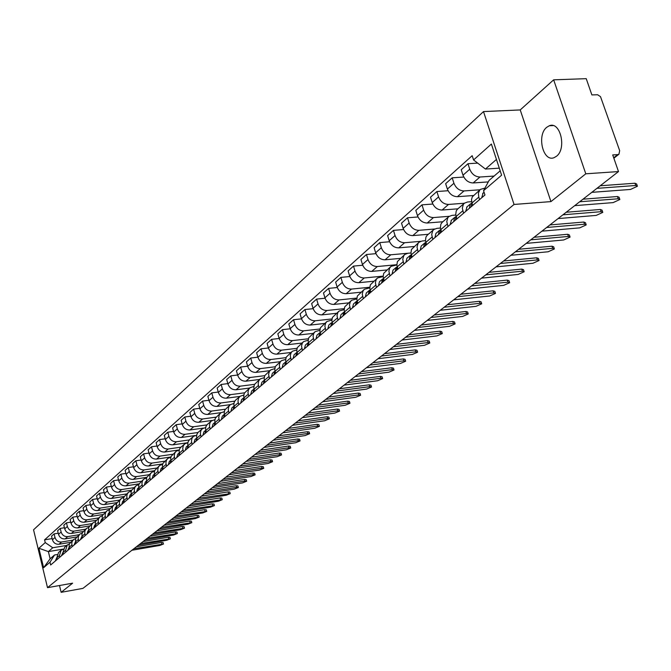 <?xml version="1.0" encoding="UTF-8"?>
<svg xmlns="http://www.w3.org/2000/svg" width="671" height="671" viewBox="0 0 671 671"><rect width="100%" height="100%" fill="white"/><g stroke="black" fill="none" stroke-linecap="round" stroke-linejoin="round"><path stroke-width="1.01" d="M556.511 156.251C566.903 148.601 560.268 120.864 549.264 125.779L546.714 127.305C536.515 135.19 543.091 162.424 554.087 157.66L556.511 156.251M585.791 173.806L553.65 79.824L520.226 109.927L483.497 111.587L33.55 529.805L47.515 587.67L514.053 204.454L550.941 201.602L585.791 173.806L618.494 171.566L82.944 588.375L61.145 592.325L72.619 583.174L47.515 587.67M553.65 79.824L586.236 78.675L591.872 94.913L597.643 94.77L600.52 96.674L619.668 150.673L618.947 154.196L613.864 158.23M59.493 585.523L61.145 592.325M613.713 157.802L617.739 154.607L612.715 154.926L618.494 171.566M617.739 154.607L618.947 154.196M494.099 176.07L479.95 177.018C475.244 176.817 471.839 174.217 469.75 169.209L467.972 163.716L461.237 169.738L462.998 175.206C465.07 180.18 468.459 182.764 473.147 182.957L488.287 181.908M480.084 189.717L472.258 196.897L471.495 199.723L471.956 202.961L478.784 197.115L478.381 193.248L479.715 190.111L480.503 189.356L484.932 188.123M478.784 197.115L479.58 199.572M477.677 163.112L467.972 163.716M471.956 202.961L472.745 205.401M480 189.784L464.005 190.933C459.341 190.757 455.978 188.199 453.932 183.258L452.195 177.823L445.653 183.669L447.381 189.071C449.411 193.986 452.749 196.528 457.396 196.695L473.323 195.529M463.544 213.235L462.319 208.22L463.376 204.32L464.5 203.128L467.57 201.996L471.629 201.686M463.795 177.052L452.195 177.823M464.089 203.489L457.454 209.193L456.213 210.996L455.726 214.544L456.901 218.897M464.357 203.246L448.522 204.437C443.9 204.286 440.579 201.77 438.574 196.897L436.871 191.529L430.522 197.207L432.208 202.541C434.204 207.398 437.5 209.897 442.097 210.04L457.89 208.815M447.976 226.504L446.777 221.547L447.842 217.681L448.958 216.507L452.002 215.366L455.794 215.064M448.069 190.732L436.871 191.529M448.547 216.859L442.114 222.395L440.872 224.189L440.377 227.695L441.526 231.998M449.226 216.314L433.474 217.563C428.895 217.429 425.624 214.955 423.653 210.14L421.984 204.848L415.81 210.367L417.463 215.634C419.425 220.424 422.68 222.881 427.234 223.007L442.877 221.74M432.854 239.388L431.679 234.489L432.753 230.665L433.86 229.499L436.88 228.358L440.419 228.065M432.812 204.034L421.984 204.848M433.458 229.843L427.201 235.227L425.968 237.006L425.456 240.478L426.58 244.73M434.615 229.012L418.847 230.321C414.317 230.212 411.088 227.771 409.151 223.015L407.515 217.781L401.518 223.149L403.137 228.358C405.058 233.089 408.27 235.504 412.782 235.613L428.283 234.296M418.15 251.91L417.01 247.071L418.092 243.279L419.19 242.122L422.185 240.99L425.481 240.696M417.983 216.959L407.515 217.781M418.788 242.466L411.474 249.461L410.962 252.9L412.061 257.102M420.608 241.334L404.63 242.726C400.142 242.634 396.947 240.235 395.051 235.538L393.449 230.363L387.62 235.588L389.197 240.73C391.084 245.401 394.263 247.784 398.733 247.867L414.091 246.509M403.867 264.08L402.751 259.3L403.833 255.55L404.923 254.401L407.901 253.261L410.971 252.984L390.799 254.787C386.353 254.712 383.2 252.355 381.338 247.716L379.769 242.6L374.091 247.683L375.643 252.766C377.496 257.379 380.633 259.727 385.062 259.794L400.277 258.394M403.581 229.532L393.449 230.363M404.529 254.745L397.391 261.581L396.871 264.978L397.937 269.13M389.968 275.924L388.886 271.193L389.683 267.93L391.05 266.337L396.863 264.936M389.583 241.753L379.769 242.6M390.656 266.681L383.686 273.365L383.158 276.729L384.206 280.83M396.846 264.701L377.345 266.53C372.942 266.471 369.822 264.148 367.993 259.56L366.458 254.51L360.931 259.451L362.449 264.475C364.269 269.037 367.373 271.352 371.759 271.403L386.84 269.968M376.448 287.44L375.391 282.768L376.188 279.539L377.555 277.953L383.141 276.561M375.97 253.655L366.458 254.51M377.161 278.297L370.35 284.831L369.813 288.161L370.837 292.22M383.133 276.125L364.244 277.962C359.882 277.911 356.804 275.622 355.001 271.092L353.5 266.102L348.115 270.916L349.608 275.882C351.394 280.386 354.464 282.667 358.809 282.701L373.747 281.224M363.296 298.645L362.256 294.032L363.061 290.828L364.42 289.26L369.796 287.876M362.717 265.246L353.5 266.102M364.026 289.595L357.366 295.995L356.829 299.291L357.828 303.3M369.796 287.247L351.487 289.084C347.167 289.058 344.122 286.802 342.353 282.323L340.876 277.391L335.643 282.08L337.102 286.987C338.855 291.44 341.891 293.68 346.194 293.705L360.998 292.204M350.48 309.557L349.474 304.995L350.279 301.824L351.621 300.272L356.804 298.905M349.826 276.527L340.876 277.391M351.235 300.608L344.726 306.865L344.181 310.128L345.162 314.095M356.829 298.083L339.065 299.929C334.779 299.912 331.776 297.689 330.031 293.261L328.589 288.387L323.481 292.95L324.915 297.807C326.643 302.21 329.637 304.416 333.898 304.433L348.576 302.889M337.999 320.193L337.018 315.68L337.823 312.543L339.165 310.992L344.164 309.641M337.278 287.515L328.589 288.387M338.78 311.327L332.413 317.45L331.86 320.688L332.824 324.605M344.223 308.652L326.953 310.488C322.717 310.488 319.74 308.299 318.029 303.921L316.611 299.098L311.638 303.552L313.038 308.35C314.741 312.703 317.702 314.875 321.921 314.875L336.473 313.307M325.846 330.551L324.881 326.081L325.695 322.977L327.02 321.443L331.843 320.101M325.049 298.234L316.611 299.098M326.643 321.77L320.411 327.775L319.857 330.979L320.797 334.854M331.952 318.943L315.152 320.788C310.95 320.797 308.006 318.633 306.328 314.313L304.936 309.541L300.08 313.877L301.464 318.633C303.133 322.936 306.06 325.074 310.245 325.066L324.672 323.464M313.994 340.642L313.055 336.23L313.869 333.151L315.185 331.625L319.841 330.3M313.139 308.677L304.936 309.541M314.808 331.952L308.71 337.832L308.157 341.002L309.079 344.835M320 328.991L303.644 330.828C299.484 330.845 296.574 328.715 294.913 324.445L293.554 319.723L288.824 323.95L290.174 328.656C291.818 332.908 294.712 335.022 298.863 334.997L313.156 333.378M302.445 350.48L301.522 346.119L302.336 343.066L303.653 341.556L308.148 340.239M301.531 318.859L293.554 319.723M303.275 341.883L297.303 347.637L296.741 350.782L297.647 354.573M308.366 338.78L292.422 340.616C288.295 340.65 285.418 338.553 283.791 334.326L282.449 329.654L277.828 333.781L279.161 338.427C280.78 342.638 283.64 344.726 287.75 344.684L301.925 343.04M291.18 360.084L290.275 355.756L291.088 352.736L292.397 351.235L296.741 349.943M290.216 328.79L282.449 329.654M292.019 351.562L286.181 357.207L285.611 360.319L286.5 364.068M297.035 348.341L281.468 350.17C277.383 350.212 274.531 348.148 272.929 343.963L271.612 339.341L267.108 343.376L268.417 347.972C270.01 352.132 272.845 354.187 276.913 354.145L290.962 352.476M280.193 369.444L279.304 365.167L280.117 362.172L281.417 360.688L285.62 359.404M279.178 338.486L271.612 339.341M281.048 361.006L275.32 366.542L274.758 369.629L275.622 373.336M285.989 357.668L270.782 359.497C266.731 359.547 263.913 357.509 262.336 353.374L261.044 348.803L256.641 352.736L257.924 357.282C259.492 361.401 262.302 363.43 266.337 363.372L280.26 361.686M269.465 378.578L268.601 374.351L269.415 371.382L270.707 369.906L274.766 368.639M272.929 343.963L268.417 347.972L261.044 348.803M270.338 370.224L264.726 375.659L264.156 378.704L265.003 382.378M275.219 366.777L260.348 368.597C256.33 368.664 253.546 366.651 251.986 362.558L250.719 358.037L246.425 361.87L247.683 366.374C249.235 370.451 252.002 372.455 256.003 372.38L269.809 370.677M258.998 387.502L258.159 383.846L258.729 380.818L260.247 378.905L264.181 377.656M257.899 357.182L250.719 358.037M259.878 379.224L254.384 384.55L253.814 387.578L254.645 391.21M264.718 375.668L250.157 377.488C246.173 377.563 243.422 375.575 241.887 371.524L240.637 367.045L236.444 370.803L237.685 375.257C239.212 379.283 241.954 381.262 245.913 381.187L259.602 379.459M248.773 396.209L247.951 392.594L248.522 389.591L250.031 387.695L253.839 386.454M247.641 366.198L240.637 367.045M249.671 388.014L244.278 393.24L243.707 396.234L244.521 399.832M254.485 384.349L240.201 386.169C236.259 386.253 233.533 384.29 232.023 380.281L230.79 375.852L226.697 379.518L227.914 383.929C229.415 387.922 232.132 389.868 236.058 389.784L249.637 388.039M238.792 404.714L237.987 401.141L238.557 398.155L240.059 396.284L243.749 395.051M237.618 375.014L230.79 375.852M239.698 396.595L235.546 400.168L234.213 402.181L233.835 404.697L234.64 408.253M244.496 392.837L230.48 394.657C226.563 394.741 223.871 392.812 222.378 388.845L221.17 384.458L217.169 388.039L218.369 392.409C219.845 396.351 222.537 398.28 226.429 398.188L239.874 396.427M229.037 413.026L228.241 409.486L228.819 406.534L230.312 404.672L233.894 403.456M227.83 383.619L221.17 384.458M229.952 404.982L224.768 410.015L224.189 412.959L224.978 416.481M234.741 401.132L220.969 402.944C217.094 403.045 214.426 401.132 212.959 397.207L211.776 392.87L207.859 396.368L209.033 400.688C210.493 404.596 213.152 406.5 217.018 406.4L230.371 404.63M219.509 421.145L218.729 417.639L219.308 414.712L220.784 412.866L224.257 411.667M218.268 392.04L211.776 392.87M220.432 413.177L215.341 418.117L214.762 421.036L215.542 424.525M225.23 409.235L211.684 411.055C207.834 411.155 205.192 409.268 203.749 405.385L202.583 401.09L198.759 404.512L199.916 408.79C201.35 412.657 203.984 414.535 207.809 414.426L221.111 412.631M210.191 429.079L209.427 425.615L210.006 422.713L211.474 420.885L214.846 419.694M208.924 400.26L202.583 401.09M211.122 421.187L207.247 424.525L205.938 426.488L205.552 428.928L206.307 432.384M215.936 417.161L202.592 418.981C198.784 419.09 196.167 417.228 194.741 413.386L193.592 409.125L189.851 412.48L190.992 416.716C192.409 420.541 195.018 422.394 198.809 422.277L212.103 420.457M201.082 436.838L200.327 433.407L200.906 430.53L202.374 428.719L205.645 427.544M199.782 408.312L193.592 409.125M202.021 429.021L198.23 432.283L196.93 434.229L196.544 436.653L197.282 440.075M206.869 424.911L193.709 426.731C189.927 426.848 187.343 425.011 185.934 421.203L184.802 416.993L181.145 420.264L182.269 424.458C183.661 428.249 186.244 430.086 190.01 429.96L203.363 428.106M192.166 444.428L191.436 441.032L192.015 438.18L193.466 436.376L196.645 435.219M190.849 416.179L184.802 416.993M193.114 436.678L189.407 439.874L188.115 441.803L187.729 444.202L188.459 447.591M198.012 432.493L185.011 434.313C181.271 434.439 178.704 432.619 177.32 428.853L176.205 424.684L172.623 427.888L173.73 432.04C175.106 435.789 177.664 437.601 181.396 437.475L194.959 435.563M183.451 451.86L182.73 448.488L183.309 445.67L184.76 443.875L187.846 442.726M182.109 423.879L176.205 424.684M184.408 444.177L180.457 447.624L179.493 449.218L179.107 451.591L179.828 454.946M189.365 439.916L176.507 441.736C172.791 441.87 170.249 440.075 168.882 436.343L167.792 432.208L164.286 435.345L165.376 439.463C166.735 443.179 169.26 444.965 172.959 444.831L187.855 442.709M174.93 459.123L174.217 455.785L174.796 452.984L176.238 451.206L179.241 450.073M173.563 431.411L167.792 432.208M175.886 451.508L171.063 456.465L170.669 458.821L171.373 462.151M180.918 447.171L168.178 449C164.496 449.142 161.979 447.364 160.629 443.665L159.555 439.58L156.125 442.65L157.19 446.718C158.532 450.4 161.04 452.17 164.714 452.028L179.274 449.922M166.584 466.228L165.88 462.923L166.467 460.155L167.893 458.385L170.811 457.27M165.192 438.784L159.555 439.58M167.549 458.687L162.801 463.56L162.407 465.9L163.103 469.197M172.673 454.275L160.025 456.112C156.377 456.255 153.885 454.502 152.552 450.845L151.495 446.785L148.132 449.796L149.188 453.831C150.505 457.479 152.988 459.224 156.628 459.073L170.887 456.993M158.415 473.189L157.727 469.918L158.306 467.167L159.723 465.414L162.567 464.307M157.006 446.005L151.495 446.785M159.388 465.708L154.716 470.514L154.322 472.829L155.009 476.091M164.596 461.229L152.049 463.074C148.425 463.225 145.951 461.489 144.642 457.865L143.594 453.848L140.306 456.792L141.346 460.792C142.646 464.399 145.112 466.127 148.719 465.976L162.676 463.913M150.413 480.008L149.734 476.762L150.321 474.036L151.73 472.3L154.498 471.201M148.987 453.076L143.594 453.848M151.394 472.594L146.806 477.316L146.404 479.614L147.083 482.843M156.679 468.039L144.231 469.893C140.633 470.052 138.192 468.333 136.892 464.743L135.861 460.767L132.64 463.653L133.663 467.612C134.955 471.193 137.387 472.896 140.969 472.736L154.649 470.69M142.579 486.676L141.916 483.464L142.495 480.763L143.896 479.035L146.597 477.953M141.136 459.996L135.861 460.767M143.56 479.329L139.048 483.984L138.654 486.257L139.316 489.461M148.92 474.716L136.574 476.578C133.001 476.737 130.585 475.043 129.302 471.487L128.287 467.544L125.125 470.371L126.14 474.296C127.415 477.836 129.822 479.522 133.378 479.362L146.798 477.333M134.905 493.219L134.25 490.031L134.829 487.356L136.23 485.636L138.855 484.571M133.445 466.781L128.287 467.544M135.894 485.93L131.449 490.509L131.055 492.774L131.709 495.944M141.321 481.258L129.067 483.12C125.527 483.288 123.129 481.61 121.862 478.087L120.864 474.179L117.769 476.955L118.767 480.839C120.017 484.353 122.407 486.022 125.938 485.854L139.107 483.841M127.389 499.618L126.744 496.465L127.322 493.806L128.715 492.111L131.273 491.055M125.913 473.432L120.864 474.179M128.379 492.397L124.009 496.909L123.615 499.149L124.252 502.294M133.873 487.666L121.711 489.536C118.205 489.713 115.823 488.052 114.573 484.563L113.592 480.688L110.556 483.405L111.537 487.263C112.778 490.736 115.144 492.388 118.641 492.212L131.583 490.216M120.017 505.9L119.388 502.772L119.782 500.541L121.342 498.444L123.841 497.404M118.532 479.941L113.592 480.688M121.015 498.729L116.712 503.183L116.318 505.406L116.947 508.517M126.567 493.957L114.498 495.827C111.017 496.003 108.66 494.359 107.435 490.904L106.463 487.071L103.485 489.729L104.45 493.554C105.674 496.993 108.023 498.628 111.495 498.452L124.21 496.465M112.795 512.048L112.174 508.953L112.569 506.739L114.12 504.659L116.553 503.627M111.302 486.332L106.463 487.071M113.793 504.944L109.566 509.323L109.163 511.528L109.784 514.615M119.404 500.113L107.435 501.992C103.98 502.176 101.648 500.549 100.424 497.127L99.467 493.319L96.549 495.928L97.505 499.719C98.712 503.133 101.044 504.751 104.483 504.567L116.989 502.596M105.716 518.079L105.104 515.009L105.683 512.418L107.041 510.757L109.415 509.734M104.206 492.589L99.467 493.319M106.723 511.034L102.554 515.353L102.16 517.542L102.764 520.595M112.384 506.16L100.499 508.039C97.077 508.224 94.762 506.622 93.554 503.225L92.615 499.45L89.755 502.009L90.694 505.766C91.885 509.155 94.192 510.748 97.605 510.564L109.918 508.61M98.78 523.992L98.176 520.948L98.57 518.775L100.105 516.729L102.42 515.714M97.253 498.729L92.615 499.45M99.778 517.005L95.676 521.258L95.282 523.43L95.878 526.467M105.498 512.09L93.705 513.969C90.3 514.162 88.01 512.569 86.819 509.205L85.888 505.464L83.078 507.981L84.009 511.696C85.192 515.051 87.473 516.636 90.862 516.444L102.998 514.498M91.969 529.796L91.373 526.777L91.768 524.621L93.294 522.583L95.559 521.585M90.434 504.751L85.888 505.464M92.975 522.86L88.933 527.062L88.538 529.209L89.126 532.212M98.738 517.903L87.037 519.79C83.657 519.983 81.384 518.406 80.21 515.068L79.287 511.369L76.536 513.827L77.45 517.517C78.624 520.847 80.889 522.407 84.252 522.214L96.205 520.285M85.292 535.483L84.705 532.497L85.1 530.35L86.618 528.337L88.824 527.347M83.749 510.665L79.287 511.369M86.299 528.605L82.315 532.749L81.921 534.879L82.508 537.857M92.103 523.606L80.486 525.502C77.14 525.695 74.892 524.135 73.726 520.83L72.82 517.156L70.119 519.572L71.017 523.229C72.174 526.525 74.422 528.077 77.761 527.884L89.553 525.955M78.742 541.069L78.163 538.1L78.557 535.978L80.067 533.973L82.223 532.992M77.19 516.46L72.82 517.156M79.748 534.242L75.823 538.327L75.429 540.44L76.008 543.393M85.594 529.209L74.07 531.096C70.749 531.298 68.509 529.755 67.368 526.475L66.471 522.835L63.812 525.208L64.71 528.84C65.85 532.103 68.073 533.638 71.386 533.437L83.036 531.524M72.309 546.546L71.738 543.602L72.141 541.497L73.634 539.509L75.748 538.545M70.757 522.147L66.471 522.835M73.315 539.778L69.457 543.804L69.063 545.9L69.625 548.828M79.212 534.712L67.763 536.599C64.466 536.8 62.252 535.273 61.12 532.028L60.231 528.413L57.631 530.744L58.511 534.342C59.635 537.58 61.849 539.098 65.137 538.897L76.645 536.985M66.001 551.923L65.607 550.312L67.326 544.936L69.381 543.98M64.433 527.733L60.231 528.413M67.008 545.204L64.693 547.209L62.973 552.56L63.368 554.162M72.938 540.105L61.581 542C58.302 542.202 56.112 540.692 54.988 537.471L54.116 533.89L51.558 536.171L52.43 539.744C53.546 542.956 55.735 544.458 58.998 544.248L70.38 542.353M59.803 557.198L59.417 555.605L61.128 550.27L63.141 549.331M58.234 533.21L54.116 533.89M60.818 550.539L58.545 552.493L56.834 557.811L57.22 559.396M496.439 159.43L485.435 169.058L499.308 168.161M485.435 169.058L473.567 159.958L491.382 144.047L501.614 175.198L483.548 190.681L489.125 180.356L500.18 170.828M63.242 549.096L48.379 551.604L50.124 558.792L54.536 554.984L49.998 562.223L50.669 564.982L484.957 195.001L483.548 190.681M49.998 562.223L43.607 567.708L38.901 548.241L45.234 542.587L52.774 547.754L48.379 551.604L38.901 548.241M473.567 159.958L472.174 155.689L44.571 539.845L45.234 542.587M483.497 111.587L514.053 204.454M520.226 109.927L550.941 201.602M66.781 545.406L52.774 547.754M54.536 554.984L57.018 554.565M52.145 538.595L44.571 539.845M50.124 558.792L43.607 567.708M483.053 193.214L481.736 197.735M600.251 185.766L634.984 183.225L636.636 183.98L637.232 185.682M591.788 192.351L630.539 189.44L637.425 186.236L635.773 185.49L596.922 188.358M471.235 203.506L470.279 204.059L469.348 208.295M467.008 206.936L465.691 211.415M582.99 199.195L617.446 196.528L619.107 197.257L619.694 198.96M471.872 202.692L471.084 206.811M574.686 205.653L613.135 202.608L619.878 199.488L618.217 198.767L579.677 201.77M455.508 216.934L454.594 217.471L453.655 221.665M451.432 220.256L450.098 224.693M566.223 212.246L600.394 209.469L602.063 210.166L602.642 211.868M456.054 216.221L455.349 220.222M558.079 218.587L596.2 215.408L602.818 212.371L601.149 211.675L562.927 214.812M440.243 229.977L439.362 230.497L438.415 234.649M439.144 230.681L435.907 233.449L434.959 237.593M549.918 224.936L583.804 222.042L585.481 222.722L586.06 224.416M440.696 229.365L440.059 233.248M541.925 231.16L579.736 227.863L586.219 224.894L584.55 224.223L546.639 227.486M425.406 242.65L424.558 243.154L423.611 247.264M424.34 243.338L421.203 246.022L420.247 250.124M534.057 237.274L567.674 234.288L569.36 234.934L569.931 236.628M425.775 242.139L425.204 245.905M526.207 243.388L563.715 239.975L570.082 237.081L568.396 236.444L530.795 239.815M410.988 254.972L410.174 255.458L409.209 259.526M409.956 255.643L406.903 258.251L405.947 262.311M518.633 249.285L551.973 246.198L553.659 246.819L554.221 248.513M411.273 254.561L410.761 258.209M510.925 255.282L548.123 251.776L554.372 248.949L552.678 248.329L515.387 251.81M396.964 266.957L396.175 267.427L395.211 271.453M395.957 267.612L393.005 270.145L392.04 274.162M503.611 260.977L536.683 257.798L538.377 258.394L538.93 260.08M397.173 266.639L396.72 270.17M496.037 266.865L532.942 263.258L539.073 260.499L537.37 259.903L500.39 263.485M383.317 278.616L382.562 279.069L381.589 283.053M382.344 279.253L379.467 281.711L378.503 285.687M488.991 272.359L521.786 269.096L523.489 269.675L524.043 271.352M383.46 278.398L383.057 281.803M481.552 278.146L518.146 274.439L524.168 271.747L522.466 271.176L485.779 274.85M370.04 289.956L369.31 290.4L368.337 294.351M369.092 290.585L366.299 292.975L365.326 296.909M474.741 283.439L507.276 280.101L508.987 280.654L509.532 282.332M370.124 289.83L369.763 293.135M467.435 289.134L503.736 285.343L509.65 282.709L507.947 282.155L471.554 285.921M357.115 301.002L356.41 301.43L355.437 305.339M356.192 301.615L353.483 303.938L352.501 307.838M460.868 294.242L493.135 290.828L494.846 291.365L495.383 293.034M357.131 300.969L356.821 304.156M453.68 299.836L489.687 295.97L495.5 293.395L493.789 292.858L457.697 296.708M344.223 314.892L344.483 311.822L343.846 312.174L342.864 316.049M343.627 312.359L340.994 314.615L340.012 318.482M447.339 304.768L479.354 301.287L481.065 301.799L481.593 303.468M440.268 310.27L475.991 306.328L481.703 303.812L479.991 303.3L444.185 307.226M332.145 322.306L330.618 326.483M331.39 322.826L328.824 325.024L327.842 328.849M434.145 315.035L465.9 311.487L467.62 311.981L468.148 313.642M332.17 322.39L331.944 325.36M427.201 320.444L462.629 316.427L468.249 313.969L466.53 313.474L431.017 317.475M320.126 332.556L318.691 336.649M319.463 333.026L316.964 335.165L315.974 338.956M421.287 325.049L452.782 321.434L454.502 321.912L455.022 323.565M325.217 328.396L320.168 332.707L319.975 335.55M414.443 330.375L449.595 326.291L455.123 323.883L453.403 323.405L418.176 327.473M308.417 342.546L307.058 346.555M307.83 342.973L305.397 345.053L304.416 348.811M408.731 334.812L439.983 331.147L441.703 331.608L442.214 333.252M308.467 342.738L308.308 345.49M402.004 340.054L436.871 335.911L442.315 333.554L440.595 333.093L405.645 337.219M296.993 352.292L295.71 356.226M296.49 352.669L294.116 354.699L293.135 358.415M396.486 344.349L427.486 340.625L429.214 341.069L429.717 342.705M297.06 352.535L296.934 355.177M389.859 349.507L424.458 345.305L429.809 342.99L428.081 342.554L393.416 346.739M285.854 361.803L284.647 365.653M285.427 362.13L283.112 364.11L282.13 367.792M384.533 353.651L415.29 349.885L417.01 350.304L417.513 351.931M285.93 362.097L285.838 364.638M378.008 358.725L412.329 354.473L417.597 352.208L415.869 351.789L381.472 356.033M274.984 371.08L273.843 374.854M274.624 371.365L272.376 373.294L271.386 376.943M372.858 362.743L403.372 358.918L405.091 359.329L405.586 360.948M275.076 371.424L275.009 373.856M366.433 367.733L400.478 363.43L405.67 361.216L403.942 360.813L369.822 365.099M264.374 380.138L263.3 383.829M264.089 380.382L261.891 382.26L260.91 385.875M361.451 371.617L391.73 367.75L393.449 368.144L393.944 369.755M264.483 380.532L264.441 382.864M355.127 376.54L388.903 372.187L394.02 370.015L392.292 369.62L358.431 373.965M254.024 388.987L253.009 392.602M253.797 389.18L251.659 391.008L250.669 394.59M350.312 380.289L380.348 376.389L382.076 376.758L382.554 378.369M254.141 389.423L254.124 391.654M344.08 385.137L377.597 380.742L382.629 378.603L380.902 378.234L347.31 382.621M243.917 397.626L242.961 401.166M243.741 397.777L241.661 399.555L240.671 403.112M339.425 388.761L369.226 384.819L370.954 385.179L371.432 386.781M244.043 398.104L244.043 400.235M333.286 393.533L366.542 389.105L371.499 387.008L369.771 386.655L336.439 391.076M234.036 406.072L233.139 409.528M233.927 406.173L231.889 407.909L230.908 411.432M328.782 397.047L358.356 393.072L360.075 393.416L360.545 395.001M234.179 406.592L234.196 408.622M322.734 401.753L355.731 397.274L360.612 395.227L358.893 394.884L325.821 399.346M224.391 414.326L223.544 417.706M224.332 414.376L222.344 416.079L221.363 419.56M318.373 405.141L347.721 401.141L349.44 401.468L349.91 403.053M224.542 414.888L224.575 416.825M312.409 409.78L345.154 405.276L349.968 403.263L348.249 402.935L315.429 407.431M212.028 427.511L213.009 424.055L214.955 422.394L214.166 425.691M308.19 413.068L337.312 409.033L339.04 409.344L339.492 410.92M215.123 422.998L215.173 424.835M302.319 417.639L334.804 413.101L339.56 411.122L337.832 410.811L305.271 415.341M202.91 435.286L203.883 431.856L205.737 430.27L204.99 433.508M298.234 420.818L327.138 416.75L328.857 417.052L329.31 418.62M205.913 430.933L205.98 432.661M292.439 425.322L324.68 420.751L329.369 418.813L327.649 418.511L295.332 423.074M193.986 442.885L194.967 439.488L196.729 437.978L196.024 441.149M288.496 428.4L317.173 424.307L318.893 424.6L319.337 426.152M196.913 438.691L196.997 440.319M282.776 432.845L314.774 428.249L319.396 426.345L317.677 426.051L285.603 430.648M187.914 445.536L187.251 448.622M187.905 445.519L186.236 446.953L185.255 450.316M278.96 435.823L307.419 431.705L309.138 431.981L309.583 433.533M188.106 446.282L188.199 447.809M273.323 440.21L305.079 435.58L309.633 433.709L307.914 433.432L276.091 438.054M179.291 452.925L178.671 455.928M179.283 452.9L177.689 454.259L176.716 457.597M269.625 443.086L297.874 438.951L299.585 439.22L300.021 440.755M179.493 453.713L179.602 455.139M264.064 447.414L295.575 442.768L300.071 440.922L298.36 440.662L266.773 445.301M170.845 460.147L170.275 463.091M170.837 460.113L169.335 461.405L168.362 464.718M260.482 450.199L288.522 446.047L290.233 446.299L290.669 447.825M171.071 460.994L171.18 462.311M254.997 454.468L286.274 449.805L290.711 447.993L289 447.742L257.647 452.405M162.592 467.226L162.046 470.094M162.575 467.184L161.149 468.4L160.176 471.688M251.533 457.169L279.354 452.992L281.065 453.235L281.493 454.753M162.818 468.115L162.936 469.339M246.114 461.38L277.165 456.691L281.543 454.913L279.832 454.678L248.715 459.358M154.506 474.154L154.003 476.947M154.489 474.095L153.131 475.253L152.166 478.515M242.759 463.988L270.379 459.803L272.09 460.029L272.51 461.547M154.749 475.102L154.867 476.209M237.417 468.148L268.232 463.443L272.56 461.698L270.849 461.472L239.958 466.169M146.588 480.939L146.119 483.665M146.572 480.872L145.288 481.971L144.324 485.2M234.171 470.681L261.589 466.479L263.292 466.697L263.711 468.199M146.848 481.946L146.966 482.944M228.895 474.783L259.484 470.061L263.753 468.341L262.042 468.123L231.386 472.845M138.83 487.582L138.394 490.241M138.813 487.507L137.597 488.538L136.632 491.742M225.75 477.232L252.967 473.013L254.67 473.223L255.081 474.716M139.107 488.664L139.224 489.536M220.541 481.283L250.904 476.553L255.123 474.858L253.42 474.649L222.982 479.379M131.231 494.099L130.828 496.691M131.214 494.007L130.065 494.98L129.1 498.159M217.496 483.657L244.512 479.43L246.215 479.622L246.618 481.107M131.533 495.257L131.642 495.995M212.346 487.658L242.499 482.91L246.66 481.241L244.957 481.048L214.745 485.796M123.791 500.482L123.414 503.007M123.766 500.373L122.684 501.296L121.728 504.449M209.402 489.956L236.226 485.712L237.92 485.905L238.322 487.372M124.11 501.749L124.219 502.327M204.32 493.906L234.246 489.151L238.364 487.507L236.662 487.322L206.668 492.078M116.494 506.739L116.15 509.197M116.469 506.613L115.446 507.486L114.489 510.606M201.468 496.129L228.098 491.877L229.792 492.061L230.187 493.52M196.452 500.038L226.161 495.265L230.22 493.646L198.75 498.243M109.348 512.87L109.021 515.269M109.314 512.728L108.35 513.55L107.402 516.645M193.684 502.185L220.122 497.932L221.816 498.1L222.21 499.551M188.727 506.043L218.226 501.262L222.244 499.677L190.992 504.282M105.288 516.385L102.344 518.909L102.042 521.216M102.294 518.725L101.396 519.497L100.449 522.575M186.052 508.132L212.304 503.862L213.99 504.022L214.376 505.473M181.153 511.939L210.442 507.15L214.41 505.59L183.368 510.212M95.458 524.781L95.19 527.054M95.416 524.613L94.577 525.334L93.63 528.379M178.561 513.961L204.621 509.683L206.307 509.834L206.693 511.277M173.722 517.727L202.801 512.929L206.727 511.386L175.894 516.033M91.55 528.127L88.715 530.56L88.471 532.774M88.673 530.375L87.884 531.055L86.936 534.082M171.206 519.681L197.089 515.403L198.767 515.546L199.153 516.972M166.425 523.397L195.303 518.599L199.178 517.081L168.564 521.736M82.105 536.246L81.879 538.394M82.055 536.037L80.377 539.669M163.992 525.292L189.7 521.006L191.369 521.141L191.747 522.566M159.27 528.974L187.947 524.168L191.772 522.667L161.367 527.339M75.613 541.816L75.412 543.904M75.563 541.589L73.936 545.162M156.913 530.803L182.437 526.517L184.106 526.643L184.475 528.052M152.242 534.443L180.717 529.637L184.508 528.152L154.296 532.841M69.247 547.284L69.063 549.314M69.188 547.041L67.612 550.547M149.96 536.213L175.307 531.927L176.968 532.044L177.337 533.445M145.339 539.811L173.621 535.005L177.362 533.546L147.36 538.234M62.999 552.652L62.831 554.615M62.931 552.392L61.405 555.831M143.133 541.531L168.304 537.236L169.964 537.354L170.333 538.746M138.561 545.087L166.651 540.272L170.35 538.838L140.549 543.535M56.859 557.92L56.716 559.832M56.792 557.643L55.316 561.023M136.423 546.748L161.426 542.453L163.087 542.562L163.439 543.946M131.91 550.262L159.799 545.448L163.464 544.038L133.856 548.744M58.998 544.248L61.581 542M65.137 538.897L67.763 536.599M71.386 533.437L74.07 531.096M77.761 527.884L80.486 525.502M84.252 522.214L87.037 519.79M90.862 516.444L93.705 513.969M97.605 510.564L100.499 508.039M104.483 504.567L107.435 501.992M111.495 498.452L114.498 495.827M118.641 492.212L121.711 489.536M125.938 485.854L129.067 483.12M133.378 479.362L136.574 476.578M140.969 472.736L144.231 469.893M148.719 465.976L152.049 463.074M156.628 459.073L160.025 456.112M164.714 452.028L168.178 449M172.959 444.831L176.507 441.736M181.396 437.475L185.011 434.313M190.01 429.96L193.709 426.731M198.809 422.277L202.592 418.981M207.809 414.426L211.684 411.055M217.018 406.4L220.969 402.944M226.429 398.188L230.48 394.657M236.058 389.784L240.201 386.169M245.913 381.187L250.157 377.488M256.003 372.38L260.348 368.597M266.337 363.372L270.782 359.497M276.913 354.145L281.468 350.17M287.75 344.684L292.422 340.616M298.863 334.997L303.644 330.828M310.245 325.066L315.152 320.788M321.921 314.875L326.953 310.488M333.898 304.433L339.065 299.929M346.194 293.705L351.487 289.084M358.809 282.701L364.244 277.962M371.759 271.403L377.345 266.53M385.062 259.794L390.799 254.787M398.733 247.867L404.63 242.726M412.782 235.613L418.847 230.321M427.234 223.007L433.474 217.563M442.097 210.04L448.522 204.437M457.396 196.695L464.005 190.933M473.147 182.957L479.95 177.018M62.973 552.56L65.607 550.312M69.23 547.217L71.906 544.919M75.605 541.765L78.331 539.434M82.097 536.213L84.882 533.831M95.458 524.789L98.352 522.315M109.356 512.912L112.367 510.337M116.511 506.798L119.581 504.173M123.808 500.558L126.945 497.882M131.256 494.192L134.452 491.457M138.855 487.691L142.118 484.907M146.614 481.065L149.943 478.213M154.54 474.288L157.937 471.386M162.625 467.377L166.098 464.407M170.887 460.314L174.435 457.278M179.333 453.093L182.957 449.998M187.955 445.72L191.663 442.55M196.779 438.18L200.57 434.942M205.796 430.48L209.671 427.167M215.014 422.596L218.972 419.207M224.441 414.535L228.501 411.063M234.095 406.282L238.247 402.734M243.967 397.844L248.22 394.212M254.083 389.197L258.427 385.481M264.433 380.348L268.886 376.54M275.035 371.281L279.606 367.381M285.905 361.996L290.585 357.995M297.043 352.476L301.841 348.375M308.459 342.713L313.374 338.511M332.179 322.441L337.362 318.012M344.508 311.898L349.826 307.36M357.165 301.078L362.617 296.414M370.157 289.973L375.768 285.183M383.51 278.557L389.272 273.634M397.232 266.832L403.154 261.774M411.34 254.77L417.421 249.57M425.842 242.374L432.107 237.022M440.772 229.616L447.213 224.106M456.129 216.481L462.772 210.811M56.834 557.811L59.417 555.605M58.511 534.342L61.12 532.028M64.71 528.84L67.368 526.475M71.017 523.229L73.726 520.83M77.45 517.517L80.21 515.068M84.009 511.696L86.819 509.205M90.694 505.766L93.554 503.225M97.505 499.719L100.424 497.127M104.45 493.554L107.435 490.904M111.537 487.263L114.573 484.563M118.767 480.839L121.862 478.087M126.14 474.296L129.302 471.487M133.663 467.612L136.892 464.743M141.346 460.792L144.642 457.865M149.188 453.831L152.552 450.845M157.19 446.718L160.629 443.665M165.376 439.463L168.882 436.343M173.73 432.04L177.32 428.853M182.269 424.458L185.934 421.203M190.992 416.716L194.741 413.386M199.916 408.79L203.749 405.385M209.033 400.688L212.959 397.207M218.369 392.409L222.378 388.845M227.914 383.929L232.023 380.281M237.685 375.257L241.887 371.524M247.683 366.374L251.986 362.558M257.924 357.282L262.336 353.374M279.161 338.427L283.791 334.326M290.174 328.656L294.913 324.445M301.464 318.633L306.328 314.313M313.038 308.35L318.029 303.921M324.915 297.807L330.031 293.261M337.102 286.987L342.353 282.323M349.608 275.882L355.001 271.092M362.449 264.475L367.993 259.56M375.643 252.766L381.338 247.716M389.197 240.73L395.051 235.538M403.137 228.358L409.151 223.015M417.463 215.634L423.653 210.14M432.208 202.541L438.574 196.897M447.381 189.071L453.932 183.258M462.998 175.206L469.75 169.209M52.43 539.744L54.988 537.471M635.773 185.49L634.984 183.225M618.217 198.767L617.446 196.528M601.149 211.675L600.394 209.469M584.55 224.223L583.804 222.042M568.396 236.444L567.674 234.288M552.678 248.329L551.973 246.198M537.37 259.903L536.683 257.798M522.466 271.176L521.786 269.096M507.947 282.155L507.276 280.101M493.789 292.858L493.135 290.828M479.991 303.3L479.354 301.287M466.53 313.474L465.9 311.487M453.403 323.405L452.782 321.434M440.595 333.093L439.983 331.147M428.081 342.554L427.486 340.625M415.869 351.789L415.29 349.885M403.942 360.813L403.372 358.918M392.292 369.62L391.73 367.75M380.902 378.234L380.348 376.389M369.771 386.655L369.226 384.819M358.893 394.884L358.356 393.072M348.249 402.935L347.721 401.141M337.832 410.811L337.312 409.033M327.649 418.511L327.138 416.75M317.677 426.051L317.173 424.307M307.914 433.432L307.419 431.705M298.36 440.662L297.874 438.951M289 447.742L288.522 446.047M279.832 454.678L279.354 452.992M270.849 461.472L270.379 459.803M262.042 468.123L261.589 466.479M253.42 474.649L252.967 473.013M244.957 481.048L244.512 479.43M236.662 487.322L236.226 485.712M228.534 493.47L228.098 491.877M220.549 499.509L220.122 497.932M212.724 505.431L212.304 503.862M205.041 511.235L204.621 509.683M197.5 516.938L197.089 515.403M190.103 522.541L189.7 521.006M182.831 528.035L182.437 526.517M175.701 533.428L175.307 531.927M168.689 538.729L168.304 537.236M161.812 543.938L161.426 542.453M549.264 125.779L553.063 125.586M484.068 192.267L482.667 193.466M470.061 204.252L466.622 207.188M454.376 217.656L451.046 220.507"/></g></svg>
